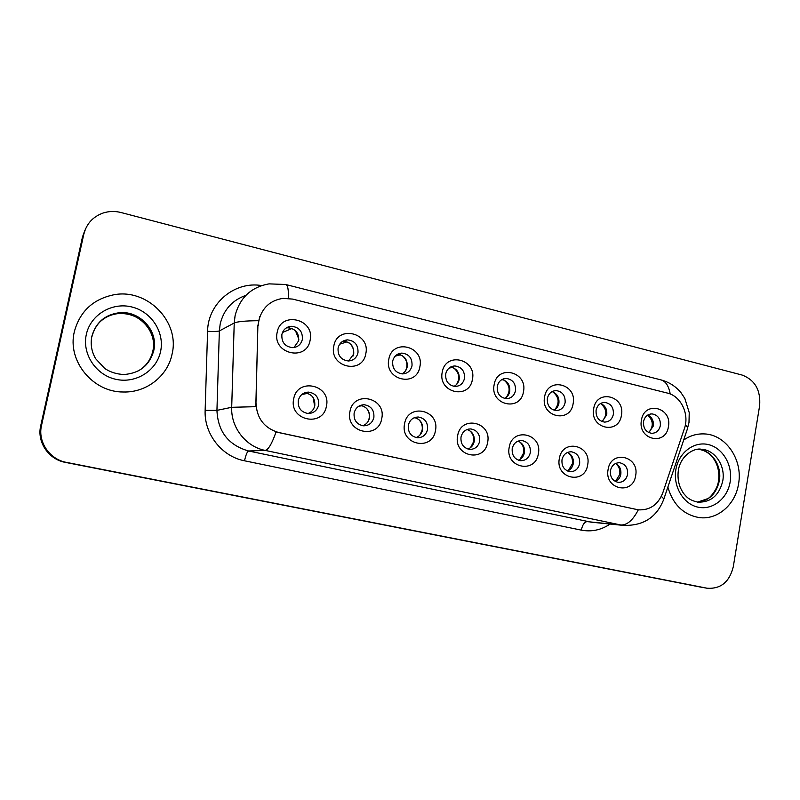 <?xml version="1.0" encoding="UTF-8"?>
<svg xmlns="http://www.w3.org/2000/svg" width="800" height="800" viewBox="0 0 800 800"><rect width="100%" height="100%" fill="white"/><g stroke="black" fill="none" stroke-linecap="round" stroke-linejoin="round"><path stroke-width="1.2" d="M381.72 418.62C378.45 440.01 345.06 432.75 349.97 411.48C353.48 389.95 386.65 397.65 381.72 418.62M354.12 413.06C353.6 420.25 356.73 424.5 363.52 425.81C368.94 425.7 372.4 422.93 373.87 417.5C374.38 410.2 371.16 405.95 364.23 404.75C358.94 404.96 355.57 407.73 354.12 413.06M435.43 430.69C432.29 451.79 399.85 444.74 404.59 423.76C407.97 402.52 440.18 410 435.43 430.69M408.34 425.23C407.83 432.26 410.84 436.44 417.37 437.77C422.69 437.7 426.08 434.96 427.53 429.54C428.01 422.42 424.93 418.24 418.28 417.01C413.07 417.18 409.76 419.92 408.34 425.23M487.61 442.42C484.59 463.23 453.08 456.38 457.65 435.68C460.9 414.73 492.21 422 487.61 442.42M461.01 437.06C460.52 443.95 463.42 448.06 469.71 449.39C474.92 449.35 478.24 446.64 479.66 441.25C480.13 434.28 477.17 430.17 470.77 428.93C465.66 429.05 462.41 431.77 461.01 437.06M538.34 453.82C535.43 474.36 504.8 467.7 509.21 447.27C512.34 426.6 542.77 433.66 538.34 453.82M512.21 448.56C511.74 455.31 514.53 459.35 520.6 460.69C525.71 460.67 528.95 457.99 530.34 452.63C530.8 445.81 527.94 441.77 521.77 440.51C516.77 440.61 513.58 443.29 512.21 448.56M587.67 464.9C584.87 485.18 555.08 478.7 559.34 458.54C562.35 438.13 591.95 445 587.67 464.9M561.99 459.74C561.53 466.36 564.24 470.34 570.1 471.67C575.1 471.67 578.27 469.02 579.63 463.7C580.07 457.01 577.31 453.04 571.36 451.78C566.45 451.84 563.33 454.5 561.99 459.74M635.65 475.69C632.96 495.7 603.98 489.4 608.1 469.49C610.99 449.36 639.79 456.04 635.65 475.69M610.41 470.62C609.98 477.12 612.59 481.03 618.26 482.36C623.15 482.38 626.25 479.75 627.57 474.47C628 467.91 625.34 463.99 619.59 462.73C614.78 462.78 611.72 465.41 610.41 470.62M326.41 406.19C323.02 427.88 288.62 420.4 293.71 398.84C297.37 377.01 331.53 384.93 326.41 406.19M298.29 400.52C297.76 407.89 301.02 412.21 308.09 413.5C313.62 413.34 317.13 410.54 318.64 405.09C319.15 397.6 315.79 393.28 308.56 392.12C303.18 392.39 299.76 395.19 298.29 400.52M365.79 353.72C362.49 375.07 328.87 367.21 333.82 346.01C337.37 324.53 370.76 332.82 365.79 353.72M338.09 348.02C337.65 355.7 341.11 360.02 348.48 360.98C353.49 360.55 356.66 357.83 357.98 352.81C358.39 345.01 354.84 340.7 347.34 339.87C342.46 340.39 339.38 343.11 338.09 348.02M419.87 366.76C416.7 387.82 384.04 380.18 388.82 359.27C392.23 338.08 424.67 346.14 419.87 366.76M392.67 361.16C392.24 368.64 395.55 372.88 402.59 373.91C407.56 373.54 410.69 370.85 412 365.82C412.41 358.24 409.03 354 401.85 353.1C397.01 353.54 393.95 356.23 392.67 361.16M472.41 379.43C469.36 400.21 437.63 392.79 442.24 372.15C445.52 351.24 477.04 359.07 472.41 379.43M445.71 373.94C445.28 381.22 448.44 385.4 455.21 386.47C460.1 386.16 463.19 383.49 464.48 378.46C464.89 371.08 461.65 366.91 454.78 365.94C450 366.33 446.97 368.99 445.71 373.94M523.47 391.74C520.54 412.24 489.7 405.03 494.15 384.67C497.31 364.04 527.94 371.65 523.47 391.74M497.25 386.35C496.83 393.47 499.87 397.57 506.37 398.67C511.18 398.42 514.23 395.77 515.5 390.75C515.9 383.55 512.8 379.45 506.2 378.44C501.48 378.77 498.5 381.4 497.25 386.35M573.12 403.71C570.3 423.95 540.31 416.94 544.61 396.83C547.65 376.47 577.44 383.87 573.12 403.71M547.36 398.42C546.95 405.38 549.87 409.42 556.13 410.54C560.87 410.32 563.86 407.71 565.11 402.69C565.5 395.66 562.52 391.63 556.17 390.58C551.53 390.87 548.59 393.48 547.36 398.42M621.42 415.35C618.7 435.33 589.53 428.51 593.69 408.67C596.61 388.57 625.6 395.77 621.42 415.35M596.1 410.16C595.7 416.97 598.52 420.95 604.55 422.09C609.21 421.9 612.14 419.31 613.37 414.32C613.75 407.44 610.88 403.47 604.77 402.4C600.2 402.64 597.31 405.23 596.1 410.16M668.42 426.69C665.8 446.41 637.42 439.77 641.43 420.18C644.25 400.34 672.45 407.34 668.42 426.69M643.53 421.58C643.14 428.26 645.86 432.17 651.69 433.32C656.25 433.17 659.13 430.6 660.33 425.63C660.71 418.89 657.94 414.98 652.04 413.9C647.55 414.11 644.71 416.67 643.53 421.58M310.1 340.29C306.68 361.94 272.04 353.84 277.18 332.35C280.87 310.57 315.26 319.11 310.1 340.29M281.88 334.48C281.44 342.39 285.07 346.78 292.79 347.66C297.85 347.15 301.04 344.4 302.36 339.41C302.77 331.37 299.04 326.99 291.16 326.27C286.26 326.87 283.17 329.61 281.88 334.48M360.38 405.4C366.96 406.82 369.98 411.01 369.45 417.98C368.56 421.82 366.33 424.41 362.76 425.74M414.53 417.61C420.46 419.34 423.14 423.43 422.57 429.89C421.71 433.7 419.53 436.27 416.04 437.58M467.04 429.52C472.39 431.46 474.78 435.44 474.21 441.46C473.38 445.22 471.28 447.75 467.91 449.06M518 441.13C522.85 443.21 525 447.08 524.42 452.72C523.64 456.38 521.63 458.87 518.4 460.2M567.51 452.43C571.91 454.63 573.83 458.37 573.27 463.67C572.53 467.22 570.63 469.67 567.56 471.01M615.63 463.45C619.63 465.72 621.35 469.35 620.81 474.33C620.11 477.76 618.32 480.16 615.43 481.52M304.46 392.89L304.79 392.9C311.95 394.04 315.28 398.31 314.77 405.72C313.88 409.53 311.65 412.12 308.08 413.5M342.76 341.25L343.18 341.23C350.61 342.04 354.12 346.31 353.72 354.01L348.64 360.97M397.54 354.28C404.43 355.39 407.65 359.58 407.2 366.86C406.5 370.07 404.77 372.41 402 373.89M450.61 367.02C456.82 368.51 459.68 372.62 459.18 379.35C458.49 382.58 456.77 384.92 454 386.37M502.09 379.47C507.7 381.22 510.25 385.23 509.72 391.49C509.06 394.7 507.36 397.02 504.65 398.46M552.07 391.61C557.15 393.56 559.42 397.46 558.89 403.31C558.25 406.46 556.61 408.75 553.99 410.18M600.62 403.45C605.23 405.55 607.26 409.33 606.73 414.8L602.04 421.57M647.83 415C652.01 417.2 653.83 420.86 653.3 425.99L648.85 432.62M286.14 327.99L287.58 327.79C295.38 328.5 299.07 332.84 298.67 340.79L293.92 347.55M258.22 325.55L258.81 320.5C262.18 307.73 270.24 300.36 282.99 298.38L292.62 299.09L667.37 393.07C680.97 396.07 689.62 414.19 684.4 428.55L662.76 492.92C658.03 504.75 649.91 510.39 638.38 509.84L278.95 432.62C264.34 428.31 256.68 418.38 255.97 402.81L257.88 325.72L259.8 316.45M74.34 331.68C66.98 360.98 93.01 392.46 123.52 392C146.64 392.66 167.79 375.88 172.07 354.08C180.11 321.9 147.56 288.19 113.8 294.79C93.05 299.14 79.89 311.44 74.34 331.68C66.98 360.98 93.01 392.46 123.52 392C146.64 392.66 167.79 375.88 172.07 354.08C180.11 321.9 147.56 288.19 113.8 294.79C93.05 299.14 79.89 311.44 74.34 331.68M667.86 487.11C673.04 504.67 683.52 514.83 699.29 517.59C717.58 520.13 735.51 504.5 738.55 483.89C743.09 459.74 725.71 434.28 704.03 433.91C696.73 433.64 689.94 435.69 683.66 440.06C689.94 435.69 696.73 433.64 704.03 433.91C725.71 434.28 743.09 459.74 738.55 483.89C735.51 504.5 717.58 520.13 699.29 517.59C683.52 514.83 673.04 504.67 667.86 487.11M83.82 234.16L41.53 425.41C37.53 441.76 49.56 459.46 66.5 462.4L707.17 588.24C720.8 589.11 729.5 581.95 733.29 566.74L759.63 405.75C760.84 390.24 755.01 380.01 742.13 375.06L121.09 212.54C115.04 211 109.11 211.14 103.29 212.96C92.99 216.62 86.5 223.69 83.82 234.16L85.55 228.85L83.15 235.58L41.11 425.64C37.14 441.87 49.1 459.46 65.93 462.39L703.8 587.64M661.35 496.36L663.89 498.92C656.95 517.32 643.3 526.13 622.95 525.35L620.85 524.99C627.13 525.23 632.95 520.18 638.3 509.84L276.06 431.93C271.94 443.73 268.3 449.88 265.15 450.4C245.85 446.7 230.78 427.45 231.7 407.3L255.8 406.68L257.88 325.72M84.87 230.3L82.48 236.98L40.7 425.86C36.75 441.99 48.64 459.47 65.36 462.38L699.95 586.97M82.48 236.98L41.11 425.64C37.14 441.87 49.1 459.46 65.93 462.39L703.51 587.6M292.01 328.49L282.5 332.47M298.86 339.26L295.47 330.71M314.66 406.21L313.13 397.53M307.59 393.36L301.79 394.53M347.03 341.84L339.67 344.2M353.13 355.96C354.5 350.86 353.22 346.54 349.27 343.01M400.51 354.81L395.19 356.14M405.56 370.78C408.2 364.84 407.05 359.76 402.1 355.54M452.48 367.43L449.04 368.1M456.58 384.48C460.22 378.15 459.26 372.63 453.68 367.92M503.02 379.7L501.27 379.97M506.3 397.4C510.71 390.91 509.93 385.13 503.96 380.05M367.97 421.67L369.17 418.33C369.81 414.49 368.88 411.1 366.38 408.16M362.18 405.73L358.76 406.22M419.86 435.16L422.12 430.19C422.78 425.97 421.63 422.39 418.68 419.43M415.22 417.76L413.89 417.89M470.52 447.64L473.59 441.73C474.24 437.29 472.97 433.62 469.76 430.71M554.79 409.72C559.77 403.2 559.16 397.26 552.95 391.9M602.09 421.54C607.48 415.06 607.01 409.04 600.67 403.47M648.71 432.55C653.75 426.43 653.41 420.61 647.7 415.08M519.96 459.44L523.65 452.94C524.28 448.38 522.93 444.68 519.59 441.82M568.21 470.72L572.35 463.85C572.96 459.23 571.57 455.52 568.16 452.72M615.4 481.51L619.74 474.47C620.34 469.88 618.96 466.21 615.6 463.46M245.84 295.39C232.25 300.18 223.69 309.73 220.18 324.02L219.36 330.93L216.94 410.37L231.7 407.3L234.23 323L235.09 315.67C239.82 297.68 251.15 287.08 269.05 283.87L285.62 284.49C287.83 285.05 288.7 289.67 288.24 298.35M258.52 320.7C245.44 320.81 237.34 321.58 234.23 323L219.36 330.93C217.64 331.49 213.71 331.62 207.58 331.32C207.81 303.29 234.73 280.93 261.6 285.57M670.21 394C668.74 385.78 665.57 381.05 660.67 379.81L285.87 284.55M610.05 524.06C601.18 530.04 591.6 532.07 581.31 530.13C582.51 524.74 584.45 521.9 587.11 521.62L620.85 524.99L265.15 450.4L248.58 450.99L591.24 522.18M685.39 424.74L687.77 427.82L663.4 500.39M660.67 379.81C668.92 381.97 675.7 386.27 681.02 392.72L684.83 398.43L689.24 412.64L688.99 422.5L687.11 429.8M581.31 530.13L244.52 460.79C221.82 456.53 204.04 434 205.14 410.37L207.58 331.32M41.53 425.41L40.7 425.86M66.5 462.4L65.36 462.38M706.88 588.18L699.14 586.83M205.14 410.37L216.94 410.37C217.91 431.67 228.46 445.2 248.58 450.99C247.2 451.63 245.85 454.89 244.52 460.79M138.42 370.84C146.03 366.27 150.83 359.72 152.81 351.17C157.79 331.27 138.09 310.33 117.21 313.72C109.82 314.77 103.6 317.97 98.55 323.31M149.89 330.59C147.05 325.59 143.63 321.79 139.65 319.2C133 314.75 125.51 312.93 117.21 313.72L117.98 312.92C104.43 315.15 95.73 322.91 91.88 336.21C90.28 344.1 91.54 351.6 95.65 358.71L104.76 368.48C110.31 372.21 116.77 374.22 124.13 374.51C139.76 373.22 149.63 365.25 153.76 350.58C158.77 330.57 138.97 309.51 117.98 312.92C104.33 315.38 95.68 323.19 92.01 336.35M160.59 351.45C164.81 332.3 151.39 311.52 131.6 306.92C111.88 302.02 90.48 314.82 86.33 334.43C81.88 353.97 95.95 375.12 115.96 379.33C135.92 383.83 156.67 370.66 160.59 351.45M697.5 502.1C709.13 500.83 716.4 493.73 719.33 480.78C722.17 465.75 711.5 449.86 698.05 449.32C711.89 450.58 720.72 465.31 718.49 480.85M698.15 449.3L701.2 449.25C694.93 447.67 680.81 454.75 678.35 470.33C677.54 476.31 678.17 482.02 680.25 487.47C683.61 494.2 683.87 493.61 685.86 496C688.46 499 692.57 501.07 698.19 502.19C711.14 502.27 719.33 495.17 722.77 480.88C725.64 465.68 714.79 449.66 701.2 449.25L696.93 449.46M730.14 481.97C732.98 465.4 722.91 447.95 708.44 444.6C694.02 441 678.64 452.62 675.88 469.53C672.9 486.39 683.38 504.11 697.98 507.16C712.55 510.46 727.52 498.58 730.14 481.97M287.58 327.79L291.16 326.27M650.48 414L652.04 413.9M602.93 402.57L604.77 402.4M553.98 390.85L556.17 390.58M503.55 378.84L506.2 378.44M451.56 366.58L454.78 365.94M397.88 354.1L401.85 353.1M343.18 341.23L347.34 339.87M304.79 392.9L308.56 392.12M618.39 462.73L619.59 462.73M569.93 451.8L571.36 451.78M520.04 440.58L521.77 440.51M468.63 429.07L470.77 428.93M415.61 417.28L418.28 417.01M360.84 405.24L364.23 404.75M707.17 588.24L699.42 586.88M622.95 525.35L591.33 522.18M697.65 502.09L707.82 498.63C709.99 497.79 717.6 489.42 718.47 480.97"/></g></svg>

